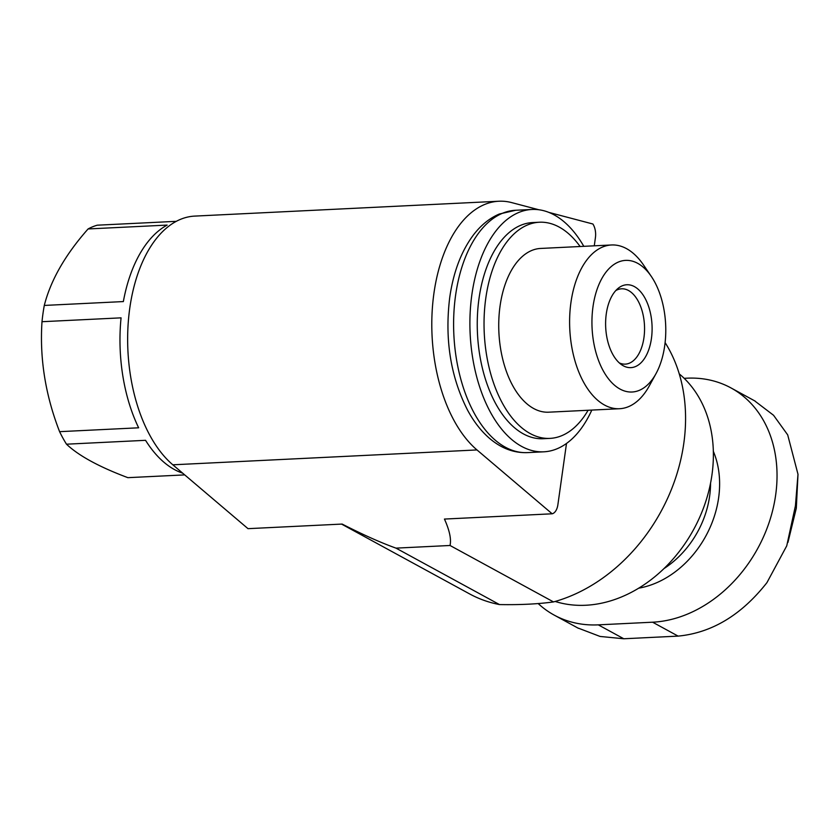 <?xml version="1.0" encoding="UTF-8"?>
<svg xmlns="http://www.w3.org/2000/svg" width="840" height="840" viewBox="0 0 840 840"><rect width="100%" height="100%" fill="white"/><g stroke="black" fill="none" stroke-linecap="round" stroke-linejoin="round"><path stroke-width="1.26" d="M578.529 628.226L600.065 636.447L623.795 638.768L678.111 636.111C711.837 632.867 741.447 615.048 766.931 582.645L786.744 545.843L795.428 505.796L797.99 474.275L787.7 434.889L773.556 415.275L755.171 401.268M684.159 378.315L686.9 378.189A127.88 100.359 118.6 0 1 730.978 387.923A127.88 100.359 118.6 0 1 769.23 522.176A127.88 100.359 118.6 0 1 652.606 622.199L598.29 624.855A127.88 100.359 118.6 0 1 554.211 615.111A127.88 100.359 118.6 0 1 538.178 603.561M619.3 362.911A37.706 21.074 87.2 0 0 625.264 364.13A37.706 21.074 87.2 0 0 644.48 325.437A37.706 21.074 87.2 0 0 621.59 288.803A37.706 21.074 87.2 0 0 615.773 290.588M176.295 221.329L97.261 225.194A127.88 71.474 87.2 0 0 88.085 228.953C65.31 254.698 50.715 280.193 44.289 305.435A127.88 71.474 87.2 0 0 42.987 313.488A127.88 71.474 87.2 0 0 42 321.709C39.575 358.544 45.434 395.199 59.598 431.666A127.88 71.474 87.2 0 0 66.486 444.192C78.687 455.742 99.152 466.904 127.88 477.666L184.706 474.894M42 321.709L121.065 317.846A127.88 71.474 -92.8 0 0 138.653 427.802L59.598 431.666M66.486 444.192L145.551 440.318A127.88 71.474 -92.8 0 0 182.648 473.151M88.085 228.953L167.15 225.089A127.88 71.474 -92.8 0 0 123.354 301.57L44.289 305.435M548.846 212.394L592.893 224.007A13.115 7.329 -92.8 0 1 595.424 237.605L594.279 245.816M341.565 524.097L469.539 593.88A163.947 128.656 -61.4 0 0 499.475 604.569C519.813 604.947 537.821 604.065 553.508 601.923L450.03 545.486C451.427 539.249 449.568 530.439 444.444 519.067L552.163 513.797A13.115 7.329 -92.8 0 0 557.886 504.704L566.496 443.457M172.83 464.804L476.983 449.935A131.155 73.311 -92.8 0 1 432.663 304.406A131.155 73.311 -92.8 0 1 498.887 201.233L194.733 216.101A131.155 73.311 -92.8 0 0 128.51 319.274A131.155 73.311 -92.8 0 0 172.83 464.804L248.01 528.664L342.143 524.066C362.901 534.681 380.856 542.703 395.987 548.131L450.03 545.486M538.818 209.748L511.749 202.619A131.155 73.311 -92.8 0 0 498.887 201.233M476.983 449.935L552.163 513.797M553.508 601.923A163.947 128.656 -61.4 0 0 665.101 342.594M499.475 604.569L395.987 548.131M555.156 601.461A131.155 102.931 -61.4 0 0 693.703 529.399A131.155 102.931 -61.4 0 0 679.266 373.894M583.811 246.33A121.317 67.809 87.2 0 0 531.962 209.465A121.317 67.809 87.2 0 0 471.87 294.641A121.317 67.809 87.2 0 0 543.805 451.815A121.317 67.809 87.2 0 0 591.812 410.078M580.104 246.509A108.203 60.48 87.2 0 0 539.385 222.233L532.602 222.569A108.203 60.48 87.2 0 0 479.01 298.536A108.203 60.48 87.2 0 0 543.165 438.721L549.958 438.386A108.203 60.48 87.2 0 0 588.105 410.256M539.385 222.233A108.203 60.48 87.2 0 0 485.793 298.2A108.203 60.48 87.2 0 0 549.958 438.386M606.28 313.887A41.496 23.195 87.2 0 0 621.705 364.812A41.496 23.195 87.2 0 0 652.019 325.059A41.496 23.195 87.2 0 0 617.977 288.456A41.496 23.195 87.2 0 0 606.28 313.887M593.009 306.642A65.888 36.824 87.2 0 0 611.394 382.231A65.888 36.824 87.2 0 0 656.029 373.601A65.888 36.824 87.2 0 0 651.273 276.37A65.888 36.824 87.2 0 0 593.009 306.642M651.273 276.37L643.429 264.863A81.974 45.822 87.2 0 0 611.53 244.976A81.974 45.822 87.2 0 0 570.938 302.526A81.974 45.822 87.2 0 0 619.542 408.723A81.974 45.822 87.2 0 0 649.341 385.822L656.029 373.601M611.53 244.976L540.666 248.441A81.974 45.822 87.2 0 0 500.062 305.991A81.974 45.822 87.2 0 0 548.678 412.188L619.542 408.723M638.694 588.178A91.812 72.051 -61.4 0 0 713.339 451.322M663.968 568.586A85.249 66.906 -61.4 0 0 710.556 483.179M455.574 295.439A121.317 67.809 87.2 0 0 527.51 452.613C513.986 453.117 501.375 448.403 489.668 438.48C481.194 431.204 473.823 421.754 467.565 410.141C450.555 376.688 444.612 339.139 449.726 297.507C453.348 272.223 461.192 251.454 473.256 235.2C480.774 225.278 489.479 218.211 499.349 214.011L515.666 210.263A121.317 67.809 87.2 0 0 455.574 295.439M598.29 624.855L623.795 638.768M652.606 622.199L678.111 636.111M798 474.275L796.31 508.221L787.952 542.388M527.51 452.613L543.805 451.815M515.666 210.263L531.962 209.465M554.211 615.111L578.466 628.341M730.978 387.923L755.234 401.153"/></g></svg>
